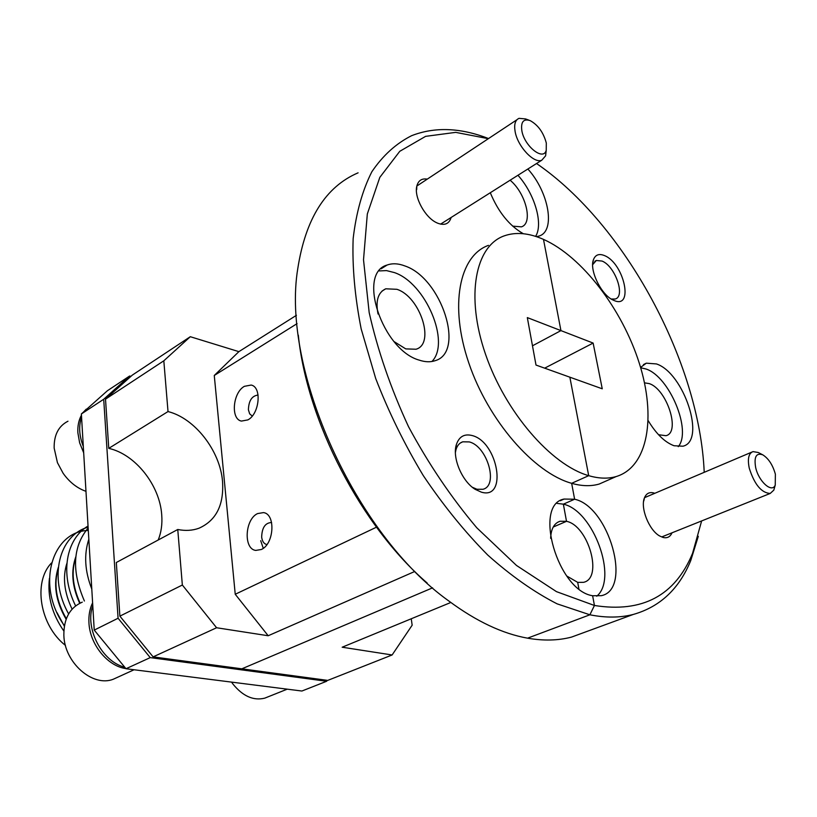 <?xml version="1.0" encoding="UTF-8"?>
<svg xmlns="http://www.w3.org/2000/svg" width="817" height="817" viewBox="0 0 817 817"><rect width="100%" height="100%" fill="white"/><g stroke="black" fill="none" stroke-linecap="round" stroke-linejoin="round"><path stroke-width="1.23" d="M244.395 386.318L251.166 385.052C262.043 387.003 259.551 413.943 247.878 419.897L241.423 421.082C230.476 419.182 232.804 392.538 244.395 386.318M257.59 513.576L263.513 512.596C275.85 514.056 274.134 544.102 261.317 549.504L255.731 550.413C243.292 549.014 244.865 519.275 257.59 513.576M472.195 435.553C464.301 433.531 459.001 436.615 456.305 444.816C452.128 457.939 462.116 481.489 475.239 489.363L481.397 492.161C507.929 500.178 497.982 441.905 472.195 435.553M472.359 487.269L476.914 489.25L482.939 489.281C498.799 485.676 487.218 446.102 469.264 441.915L462.739 441.813C459.45 442.916 457.193 445.551 455.968 449.728L455.406 452.506M427.281 179.127C421.746 178.208 418.253 180.567 416.793 186.205C413.913 197.071 425.095 217.588 436.727 222.765L437.677 223.194C444.703 225.798 449.187 223.889 451.127 217.475M378.036 314.014C375.452 300.789 378.026 292.384 385.757 288.799L396.909 289.31C420.173 296.694 435.441 343.865 416.037 349.237L405.753 348.89L394.141 341.639M405.058 266.005C398.4 263.442 392.415 263.115 387.125 265.035C356.804 273.062 382.387 350.105 419.335 360.164C425.197 362.094 430.447 362.278 435.083 360.705C465.578 352.29 441.537 278.219 405.058 266.005M431.938 361.492C450.851 342.364 425.626 283.05 394.427 272.592L386.512 270.601L379.211 270.917M488.474 245.355C459.256 255.639 449.146 305.527 468.815 363.014C488.229 420.479 534.012 472.972 571.655 483.317L588.7 475.668C598.861 478.619 608.011 478.915 616.161 476.556C648.177 466.987 656.398 416.762 639.221 363.024C622.176 309.214 582.123 256.63 543.489 239.381L560.942 330.609L532.48 345.795L560.942 330.609L543.489 239.381C528.936 232.968 515.854 231.793 504.242 235.858C475.218 245.958 465.455 296.02 485.431 353.986C505.172 411.921 551.148 465.036 588.7 475.668L569.857 377.188L536.003 365.056L527.322 317.599L593.132 343.069L602.252 388.8L569.857 377.188L588.7 475.668L571.655 483.317L574.617 499.228L564.067 499.054C532.98 504.559 557.745 590.701 592.621 595.736L594.439 605.479L589.884 614.793L557.133 603.855C534.185 592.131 511.064 575.862 487.759 555.06C464.802 531.867 443.304 505.376 423.267 475.565C404.527 444.397 388.667 412.044 375.708 378.516L361.175 328.924C354.823 296.591 352.147 266.505 353.148 238.666C356.192 212.655 362.431 190.341 371.868 171.733C382.877 155.485 396.122 143.475 411.625 135.683C434.777 126.676 460.41 127.636 488.525 138.553M414.77 571.471L268.18 635.749L235.235 594.265L376.474 527.19M297.071 323.634L214.268 375.473L238.881 351.647L296.438 315.301M190.3 336.706L163.819 360.808L105.516 399.156L132.313 375.105L190.3 336.706L238.881 351.647M490.292 192.73C498.288 212.001 509.297 225.666 523.319 233.723M488.341 138.676L455.661 132.364L425.596 136.357L399.768 151.308L379.823 177.36L367.323 213.962L363.514 259.786L369.182 312.605C377.679 350.391 390.792 388.412 408.51 426.658C428.527 463.903 451.301 497.624 476.832 527.833L516.507 565.466L556.489 591.651L594.439 605.479C642.336 613.046 675.046 595.664 692.561 553.334L701.64 520.94M698.3 536.299L690.763 560.513C679.172 588.894 660.003 606.868 633.257 614.455C620.164 617.805 605.714 617.928 589.884 614.793L527.557 638.169C543.499 640.957 558.154 640.599 571.522 637.097L586.872 631.459M358.091 172.826C325.666 186.715 305.558 218.639 297.776 268.609C281.017 369.488 355.15 534.594 449.105 601.2C476.413 621.38 502.557 633.706 527.557 638.169L589.884 614.793L594.439 605.479L592.621 595.736L601.353 595.685C632.675 589.466 608.951 506.479 574.617 499.228L563.362 504.171L574.617 499.228L571.655 483.317C581.837 486.197 591.028 486.432 599.239 484.032L608.226 480.059M427.168 583.021C361.328 526.23 306.967 421.664 298.317 335.144M596.737 596.226C618.285 578.497 593.244 510.421 563.362 504.171L556.98 503.384M550.638 538.342C551.015 528.926 554.13 523.237 559.992 521.266L566.508 521.317C588.434 525.586 603.416 578.416 583.471 582.337L577.701 582.368L566.692 575.965M563.362 504.171L566.508 521.317L563.362 504.171M577.701 582.368L578.875 588.802L577.701 582.368M553.221 527.026L566.508 521.317L553.221 527.026M216.597 627.752L153.116 656.878L119.874 616.141L182.344 585.023L216.597 627.752L268.18 635.749M450.821 602.476L342.17 647.217L392.119 654.968L327.74 680.398L241.832 668.827L432.591 587.842L241.832 668.827L153.116 656.878M158.202 540.006C161.255 532.459 162.43 524.095 161.725 514.914C159.846 485.329 135.346 454.221 108.763 448.37L105.516 399.156M108.763 448.37L168.016 411.564C194.865 418.202 220.059 450.749 222.52 481.284C224.072 504.865 216.229 520.511 198.991 528.221C192.516 530.59 185.439 531.019 177.759 529.498L116.32 562.504L119.874 616.141M182.344 585.023L177.759 529.498M168.016 411.564L163.819 360.808M235.235 594.265L214.268 375.473M604.58 255.629C599.024 253.331 595.287 254.751 593.377 259.877C589.292 270.437 601.363 295.029 613.128 300.074L613.873 300.411C634.155 309.735 624.259 263.452 604.58 255.629M611.239 299.022L615.232 299.012C625.73 296.397 615.119 266.066 602.047 261.062L596.298 260.48L592.662 264.667L593.377 259.877M654.795 493.315L653.825 492.978C649.433 491.803 646.318 493.417 644.47 497.819C640.099 507.674 649.035 530.223 659.666 535.983L663.057 537.453C667.223 538.444 670.216 536.892 672.003 532.817M648.238 420.735C656.286 433.99 664.895 442.324 674.056 445.745L682.92 446.215C706.378 441.088 683.972 372.838 656.439 363.933L646.308 363.177L640.569 367.425M678.253 446.644C692.04 430.682 669.44 376.566 646.073 369.018L640.671 367.762M644.49 382.846L649.168 383.592C666.754 388.984 680.939 432.448 665.967 435.696L658.543 434.726M593.132 343.069L544.663 368.161M392.119 654.968L412.156 625.199L411.257 618.775M510.114 180.21C525.944 193.333 533.358 223.307 521.42 226.86L512.647 226.125M535.605 236.368C543.519 223.919 534.696 193.874 517.947 175.267M536.544 236.675L539.22 236.001C555.805 230.925 548.83 192.077 527.864 169.007M704.213 472.328C699.556 362.125 624.974 224.103 536.544 163.523M774.7 487.014L773.791 490.159L770.206 493.448C761.464 492.937 754.479 484.532 749.271 468.233C747.371 458.878 748.617 453.333 753.008 451.607L758.299 452.516L762.823 454.865C756.266 452.567 753.866 456.764 755.654 467.467C758.615 481.54 772.055 493.468 775.251 485.063L775.374 474.177C772.759 464.955 768.572 458.521 762.823 454.865M65.442 645.399C39.808 625.485 32.833 582.041 51.502 562.964M56.965 612.556L64.339 626.149M58.364 567.253C53.003 583.808 55.587 601.149 66.126 619.255M58.242 568.53C53.503 584.165 56.199 600.904 66.32 618.745M66.953 563.158C62.429 577.006 64.145 592.335 72.09 609.155M75.899 556.54C70.762 570.828 72.029 586.402 79.688 603.283M75.777 557.735C71.171 571.216 72.601 586.33 80.086 603.089M63.838 631.02C52.165 614.21 47.355 596.686 49.418 578.426M129.648 376.004L107.415 390.73L81.373 413.953L103.698 399.258L129.648 376.004L130.924 376.351M94.231 630.101L126.002 668.735L150.236 657.614L118.077 618.244L94.231 630.101L81.373 413.953M118.077 618.244L103.698 399.258M126.002 668.735L301.892 691.029L326.616 681.276L150.236 657.614M327.27 680.336L326.616 681.276M88.828 539.251C83.814 554.508 84.794 571.114 91.79 589.057M88.307 530.468C52.227 531.101 35.386 585.105 64.41 625.74M88.113 527.169C59.314 535.012 48.04 577.262 68.618 613.935M88.042 526.005C66.075 538.965 59.682 573.636 75.603 605.887M88.154 527.976C72.713 546.573 71.457 570.92 84.406 601.026M231.558 682.113L232.896 683.992C242.812 696.207 253.423 700.925 264.728 698.157L267.751 696.952M271.612 522.512C265.27 522.757 261.961 527.639 261.665 537.147C262.247 541.436 263.993 543.908 266.914 544.561M260.705 540.68L263.268 548.299M258.09 395.071C251.963 395.745 248.736 400.647 248.409 409.766L249.665 413.831L252.239 416.057M124.735 667.203C102.043 661.79 84.58 628.202 92.781 605.734M83.314 446.47C79.137 435.767 78.565 426.014 81.567 417.211M84.958 410.757L92.117 404.374M82.282 602.139C69.843 607.572 63.695 618.653 63.859 635.371C64.441 662.658 92.689 687.383 113.195 679.274L117.954 677.109M125.879 668.582C107.568 666.233 89.788 644.307 88.941 622.717C88.553 615.293 89.778 608.655 92.607 602.803M67.974 421.215C58.507 426.065 53.902 435.022 54.157 448.094L57.435 462.667L63.123 473.268C69.425 482.142 77.043 488.157 85.979 491.334M83.681 452.802L79.637 442.834L77.87 432.765C77.523 426.035 78.708 420.173 81.445 415.189M83.559 412.003L86.234 409.154M546.164 150.44L545.613 155.833L541.753 160.234C533.909 163.88 517.488 146.284 515.108 131.455C513.934 124.388 515.241 120.017 519.03 118.342L525.607 118.935L529.059 120.211M546.307 143.046C543.468 132.497 538.097 125.032 530.182 120.62C523.523 118.496 520.735 121.835 521.838 130.659C524.289 146.182 543.55 161.429 546.236 150.226L546.307 143.046M472.961 487.759L475.239 489.363M455.968 449.728L456.305 444.816M460.277 443.039L462.739 441.813M416.721 189.534L416.793 186.205M381.988 291.107L385.757 288.799M381.141 268.793L387.125 265.035M560.268 500.739L564.067 499.054M557.633 522.288L559.992 521.266M594.817 261.317L596.298 260.48M658.911 535.503L659.666 535.983M643.816 500.923L644.47 497.819M643.469 364.576L646.308 363.177M599.239 484.032L616.161 476.556M571.522 637.097L633.257 614.455M692.561 553.334L690.763 560.513M751.803 452.118L644.531 497.665M775.251 485.063L773.791 490.159M770.206 493.448L662.005 536.82M264.728 698.157L287.227 689.17M113.195 679.274L134.07 669.756M516.916 119.752L416.823 186.051M546.236 150.226L545.613 155.833M541.753 160.234L440.577 224.134"/></g></svg>
